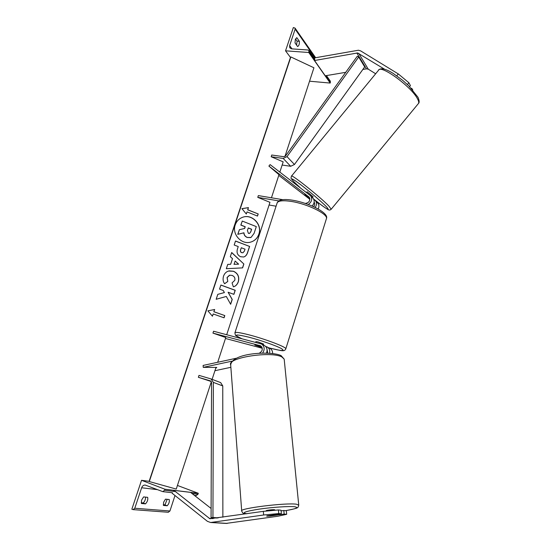 <?xml version="1.0" encoding="UTF-8"?>
<svg xmlns="http://www.w3.org/2000/svg" width="551" height="551" viewBox="0 0 551 551"><rect width="100%" height="100%" fill="white"/><g stroke="black" fill="none" stroke-linecap="round" stroke-linejoin="round"><path stroke-width="0.83" d="M309.717 198.071L304.889 194.462L309.876 198.753M312.086 206.012C314.456 203.429 314.814 200.888 313.175 198.394L312.672 197.878M308.291 204.497C311.749 201.941 312.555 199.069 310.702 195.874L270.1 164.604L268.895 166.071L278.992 174.701L271.45 197.788M314.146 202.203C314.993 203.65 314.828 205.151 313.643 206.694M314.497 202.892L314.077 202.568M309.896 199.345L278.772 175.363M305.282 203.436C309.207 202.706 310.516 200.612 309.201 197.162L268.895 166.071M315.193 207.431C316.825 205.006 316.915 202.775 315.468 200.736L313.733 199.269M278.792 200.895L257.765 197.354L258.35 195.598L282.766 199.676M257.765 197.354L269.962 202.32L226.709 334.691M269.088 205L276.079 206.205M318.168 208.974C319.229 206.804 319.132 204.876 317.879 203.188L317.376 202.678M396.775 75.811L398.318 73.944L360.671 50.899L358.467 50.224L314.704 57.876L314.545 60.514L325.255 75.79L345.725 72.333M375.658 73.765L368.24 69.144L366.443 68.841L362.861 69.44M384.515 69.171L357.599 52.958L314.545 60.514M398.318 73.944L408.89 82.753L410.433 85.646L409.593 86.665M408.89 82.753L407.416 84.544M411.866 89.042L412.093 88.766L412.789 90.068M412.093 88.766L410.95 88.057M295.329 39.465L295.026 42.923L297.616 46.539C298.945 45.843 299.53 44.094 299.365 41.291L296.789 37.64L295.329 39.465M285.535 50.823L308.753 52.49L308.959 50.561L308.016 50.003L291.569 48.846L289.778 47.827L289.619 45.637L295.129 29.169L295.067 28.122L293.339 27.55L285.535 50.823L290.487 57.462M296.59 45.099L297.099 41.146L295.536 38.942M309.545 81.204L330.201 83.063L330.283 81.08M308.753 52.49L330.201 83.063M297.099 41.146L299.365 41.291M255.698 342.316L255.919 341.62L258.033 341.923L263.571 344.044M262.021 347.447L254.824 345.064L259.92 346.255M259.907 346.297L261.821 347.04M313.092 196.728L307.114 191.762L306.494 192.513M308.753 197.334L305.268 194.93L309.869 198.711M309.779 198.27L308.739 197.354M270.031 516.039L267.035 516.177L266.65 516.087L267.152 515.832L281.361 513.814L278.758 513.566L278.434 509.944L281.031 510.212L281.361 513.814M278.434 509.944L263.337 511.356L263.647 514.992L210.64 522.506L207.424 521.342L172.153 493.262M281.093 510.894L283.82 510.502L284.151 514.076L286.678 514.31L277.98 516.232L226.027 523.422M263.337 511.356L209.897 518.746L173.882 490.356L173.317 491.306M211.102 508.47L190.556 492.38L173.882 490.356M283.82 510.502L286.348 510.763L286.678 514.31M284.151 514.076L270.031 516.08M263.647 514.992L278.758 513.566M267.035 516.177L275.245 515.157L272.497 515.116L267.035 516.177M274.77 509.854L274.391 509.709C272.697 509.482 265.651 510.364 266.188 510.736L266.216 511.087M163.427 505.439L163.619 502.216L165.493 499.151L169.24 499.53C169.646 501.713 168.964 503.793 167.194 505.77L163.427 505.439M141.4 503.49L141.579 500.122L143.591 496.926L147.675 497.339C148.136 499.626 147.413 501.796 145.505 503.855L141.4 503.49M167.167 499.323L164.976 504.902L167.194 505.77M163.275 504.75L164.976 504.902M141.538 480.307L164.914 489.219L164.57 490.266L162.8 491.644L145.161 485.045C143.542 485.025 142.365 485.934 141.641 487.766L134.781 508.249L133.115 509.62L131.854 509.193L141.538 480.307L149.135 481.319M145.56 497.126C145.643 499.344 144.872 501.286 143.232 502.953L141.228 502.774M174.991 495.521L169.935 510.997L168.262 512.265M177.436 485.452L198.305 493.283L197.988 494.254L196.232 495.528M164.914 489.219L198.305 493.283M143.232 502.953L145.505 503.855M259.087 353.308C262.71 351.187 263.213 348.687 260.589 345.808L212.948 333.114L213.568 331.234L261.601 344.031C264.618 346.407 264.948 349.444 262.593 353.136M264.225 345.387L264.521 345.539C267.035 347.309 267.676 349.83 266.457 353.108M267.765 353.143L267.021 349.327M230.862 367.31L214.938 370.699M236.131 358.281L203.119 365.43L203.243 367.359L216.77 367.414L215.682 368.433M231.916 361.18L203.243 367.359M262.042 347.495L254.824 345.064L261.601 346.703M212.948 333.114L225.772 337.543L217.693 362.276M225.469 338.472L262.262 348.253M265.575 346.352L270.073 348.418C271.822 349.506 272.669 351.201 272.614 353.487M269.597 353.232C270.135 350.429 269.349 348.335 267.235 346.951M271.175 156.746L283.173 158.433L287.016 156.608L358.701 57.015L357.262 56.298L285.666 155.781L283.744 156.698L271.739 155.017L271.175 156.746L283.186 161.856L279.846 172.077M358.701 57.015L364.693 66.898L294.461 164.501L290.687 166.285L282.146 165.045M198.36 377.297L198.994 375.383L211.054 378.943L213.354 382.387L212.948 517.499L211.067 517.603L211.563 382.601L210.53 380.92L198.36 377.297L211.253 381.506M222.873 517.203L222.756 385.92L220.662 382.601M212.948 517.499L218.237 517.871M211.067 517.603L217.163 518.03M258.929 234.161C262.6 224.415 251.669 213.32 242.295 217.411C238.872 218.809 236.531 221.295 235.249 224.884C231.675 234.271 241.71 245.174 250.919 242.02C254.844 240.759 257.517 238.135 258.929 234.161M251.855 241.703C255.251 240.27 257.572 237.77 258.812 234.209C262.483 224.464 251.559 213.375 242.185 217.466L241.166 217.914M246.325 214.029L247.034 211.894L257.503 216.075L258.205 213.946L247.743 209.759L248.446 207.631L241.917 208.643L246.325 214.029M223.554 276.044C224.608 273.22 226.475 271.491 229.168 270.872L233.507 271.25C237.915 273.31 239.54 276.788 238.369 281.706C237.302 284.571 235.628 286.279 233.355 286.83L232.061 282.918L234.788 280.335C235.284 278.069 234.409 276.437 232.164 275.445L229.767 275.197L227.15 277.511L227.79 281.465L224.643 283.751C223.045 281.768 222.68 279.199 223.554 276.044M232.508 258.646L230.311 256.663L231.695 252.503L243.873 264.025L242.605 267.882L226.316 268.709L227.749 264.39L230.635 264.287L232.508 258.646M284.963 156.422L313.932 67.78L290.873 56.946L290.46 57.428L149.142 481.298M211.35 381.678L176.251 489.074L149.3 481.546L290.873 56.946M212.114 379.343L216.013 367.414M240.622 256.725C237.357 255.161 236.338 252.434 237.577 248.549L238.239 246.566L234.182 245.016L235.511 241.007L249.624 246.449L247.599 252.62C246.765 255.058 245.45 256.518 243.652 256.993L240.622 256.725M230.642 304.276L232.233 299.427L228.093 292.244L233.9 294.358L235.236 290.281L220.896 285.039L219.532 289.13L223.265 290.487L224.395 292.574L217.803 294.351L216.164 299.289L226.309 296.459L230.642 304.276M213.933 311.728L224.794 315.578L224.064 317.81L213.189 313.967L212.452 316.212L207.879 310.84L214.676 309.49L213.836 311.742L224.794 315.578M247.337 237.447L247.296 237.433C245.181 236.503 244.065 234.953 243.941 232.784L237.874 234.299L239.403 229.691L244.644 228.472L245.216 226.723L240.945 225.049L242.268 221.068L256.305 226.606L254.08 233.369L251.029 237.447L247.185 237.474C245.071 236.544 243.955 235.001 243.831 232.832L237.874 234.299M250.719 237.584L247.227 237.495M244.541 228.493L245.105 226.778L240.835 225.097L242.268 221.068M237.763 234.347L239.403 229.691M235.146 261.036L234.079 264.28L238.624 264.177L235.146 261.036L234.079 264.28M233.968 264.315L238.624 264.177M231.661 252.606L243.873 264.025M243.762 264.06L242.502 267.882M227.735 264.425L230.635 264.287M241.806 252.654L242.957 252.757L244.424 251.056L245.037 249.176L241.31 247.75L240.684 249.644C240.257 251.146 240.615 252.144 241.765 252.64L243.032 252.737M241.696 252.695L241.655 252.682C240.505 252.179 240.146 251.18 240.573 249.686L241.31 247.75M235.491 241.083L249.624 246.449M249.513 246.49L247.489 252.661C246.731 254.899 245.553 256.311 243.955 256.911M228.493 271.051L233.397 271.285C237.812 273.337 239.43 276.822 238.266 281.733C237.212 284.557 235.573 286.251 233.355 286.823M229.409 275.286L227.046 277.539L227.79 281.465M227.687 281.492L224.622 283.717M216.164 299.276L226.309 296.459M233.81 294.324L235.132 290.308L220.875 285.094M230.58 304.166L232.129 299.448L228.093 292.244M224.691 315.585L223.975 317.775M212.383 316.129L213.189 313.967M214.573 309.51L213.836 311.742M247.743 209.759L248.336 207.686L241.944 208.677M247.633 209.821L258.205 213.946M257.42 216.04L258.088 214.002M246.263 213.953L247.034 211.894M248.411 233.349L249.513 233.424L250.788 231.847L251.642 229.25L248.274 227.928L247.406 230.545L248.411 233.349M249.575 233.404L250.677 231.895L251.531 229.299L248.246 228.011M308.753 196.728L309.29 197.272M358.701 53.295L368.24 69.144M356.848 52.999L366.443 68.841M295.129 29.169L315.076 57.814M289.619 45.637L291.989 48.881M309.028 51.636L315.165 60.403M325.861 75.687L330.462 82.257M326.261 219.188L326.502 218.403C327.631 213.864 307.403 203.925 291.534 201.473C282.436 200.103 277.587 200.75 276.981 203.415L234.988 332.611M241.613 338.61C234.065 334.664 235.89 336.447 234.898 332.9C234.967 331.84 239.554 332.46 248.659 334.76C264.556 338.803 286.114 346.951 285.845 348.728L285.755 349.024M269.012 347.874L270.011 348.142C281.974 351.152 285.673 351.249 281.127 348.425C275.851 345.573 260.437 340.181 248.928 337.198C235.05 333.872 232.646 334.354 241.731 338.638M418.119 103.898L418.519 103.416C418.974 102.514 418.664 101.04 417.589 99.008C411.866 86.975 380.073 63.813 378.475 70.342L291.527 176.065M313.609 199.028C326.543 209.228 330.827 211.811 326.474 206.77C321.97 202.079 309.758 191.596 300.977 184.902C291.796 178.056 289.537 177.105 294.206 182.05L300.233 187.705M293.993 181.851C290.432 177.642 290.859 178.965 291.417 176.196C290.274 173.028 320.834 197.396 329.085 206.281L331.172 209.263M211.419 522.451L227.287 523.402M209.201 518.339L213.134 518.608M246.917 513.732L246.703 513.711C241.049 512.898 245.202 511.369 259.149 509.138C272.332 507.202 289.358 506.087 294.778 506.762C299.138 507.526 296.052 508.835 285.521 510.681M298.752 505.205L296.555 504.227C286.038 502.505 237.825 508.545 241.71 511.052C243.156 514.097 242.977 512.891 246.4 513.725L246.745 513.752M241.682 510.743L230.683 364.927C226.702 357.744 271.677 350.753 282.002 357.062L284.185 359.128L284.268 359.955M141.641 487.766L157.434 489.646M134.781 508.249L169.935 510.997M164.57 490.266L175.397 491.561M192.044 493.544L197.988 494.254M259.858 345.518L261.057 346.131M283.173 158.433L290.687 166.285M287.016 156.608L294.461 164.501M213.354 382.387L222.756 385.92M149.114 481.374L290.556 57.249M310.702 195.874L313.175 198.394M315.468 200.736L317.879 203.188M308.959 50.561L314.655 58.709M326.447 75.59L330.386 81.231M295.067 28.122L315.633 57.71M269.053 347.895L270.1 348.17C281.595 350.601 284.344 352.192 285.845 348.728L326.502 218.403C328.906 212.838 309.021 202.851 292.643 200.233C283.992 198.794 278.854 199.607 277.222 202.665M263.295 344.905L263.585 344.003M378.833 69.894C381.051 67.69 385.817 68.847 393.118 73.366L402.567 80.26L408.608 85.687L417.968 97.238C419.339 100.496 419.525 102.555 418.519 103.416L331.282 209.125C330.256 210.282 329.002 210.324 327.521 209.256C324.064 207.148 319.422 203.746 313.615 199.035M313.106 196.707L312.383 197.589M294.144 182.002L300.192 187.677M210.64 522.506L226.53 523.45M285.563 510.681C293.793 509.096 297.712 508.084 297.32 507.65C298.008 507.623 298.477 506.7 298.725 504.881L284.185 359.128L281.127 355.657C272.187 350.904 232.246 352.426 230.683 364.927M275.245 515.157L275.204 514.689M274.811 510.281L274.763 509.806M162.8 491.644L172.449 492.766M194.289 495.301L196.328 495.542M133.115 509.62L168.365 512.272M261.601 344.031L264.521 345.539M211.295 379.033L220.724 382.628"/></g></svg>
